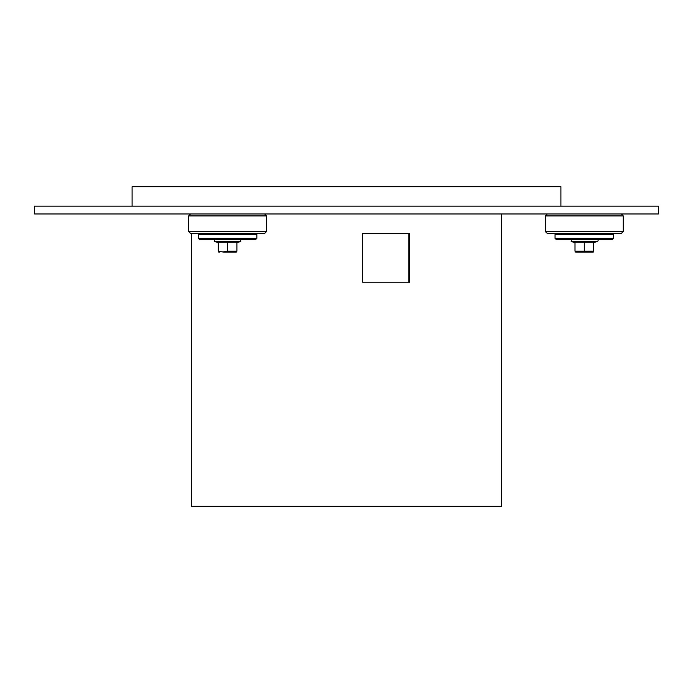 <?xml version="1.0" encoding="UTF-8"?>
<svg xmlns="http://www.w3.org/2000/svg" width="693" height="693" viewBox="0 0 693 693"><rect width="100%" height="100%" fill="white"/><g stroke="black" fill="none" stroke-linecap="round" stroke-linejoin="round"><path stroke-width="1.04" d="M227.607 251.195L236.893 251.195L236.893 242.255L227.607 242.255L227.607 251.195M227.607 242.255L218.321 242.255L218.321 251.195L222.964 251.975L227.607 251.187M223.588 252.165L235.646 252.165L223.588 252.165M198.371 238.331L199.35 239.302L255.873 239.302L256.843 238.331L198.371 238.331L198.371 234.433L256.843 234.433L256.843 238.331M255.873 233.454L256.843 234.433M266.588 231.505L264.639 233.454L190.575 233.454L188.626 231.505L266.588 231.505L266.588 215.913L188.626 215.913L188.626 231.505L188.626 215.913L190.575 213.964L188.626 215.913M584.286 242.255L574.999 242.255L574.999 251.195L584.286 251.195L584.286 242.255L593.572 242.255L593.572 251.975A4.175 4.175 0 0 1 592.324 252.165L576.247 252.165L592.324 252.165M584.286 251.195L593.572 251.187M593.572 242.784L597.418 241.381A1.074 1.074 0 0 0 597.054 239.302M555.05 238.331L556.029 239.302L612.551 239.302L613.522 238.331L555.05 238.331L555.05 234.433L613.522 234.433L613.522 238.331M545.304 231.505L623.267 231.505L623.267 215.913L545.304 215.913L545.304 231.505L547.253 233.454L621.318 233.454L623.267 231.505M547.253 213.964L545.304 215.913M191.554 233.454L191.554 506.323L501.455 506.323L501.455 213.964M408.87 233.454L408.87 282.181M409.641 282.181L409.641 233.454L362.569 233.454L362.569 282.181L409.641 282.181M658.35 213.964L34.65 213.964L34.65 206.167L658.35 206.167L658.35 213.964M560.897 206.167L560.897 186.677L132.103 186.677L132.103 206.167M236.893 242.784L240.74 241.381L214.475 241.381L214.839 239.302M597.418 241.381L571.153 241.381L571.517 239.302M218.321 251.975L219.568 252.165M236.893 251.975L235.646 252.165M218.321 242.784L214.475 241.381M240.74 241.381L240.376 239.302M199.35 233.454L198.371 234.433M264.639 213.964L266.588 215.913M190.575 233.454L188.626 231.505M574.999 251.975L576.247 252.165M574.999 242.784L571.153 241.381M556.029 233.454L555.05 234.433M612.551 233.454L613.522 234.433M621.318 213.964L623.267 215.913"/></g></svg>
